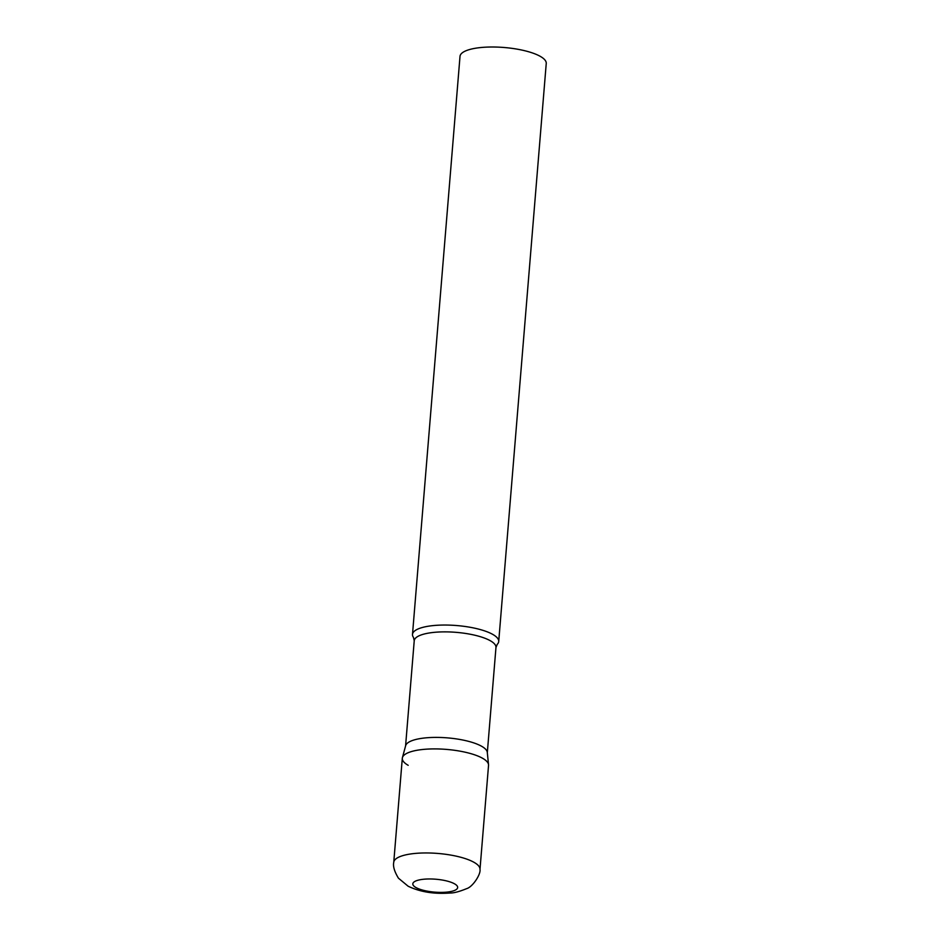 <?xml version="1.0" encoding="UTF-8"?>
<svg xmlns="http://www.w3.org/2000/svg" width="940" height="940" viewBox="0 0 940 940"><rect width="100%" height="100%" fill="white"/><g stroke="black" fill="none" stroke-linecap="round" stroke-linejoin="round"><path stroke-width="1.41" d="M479.988 869.406L488.541 765.36A43.264 12.455 -175.3 0 0 467.333 752.705A43.264 12.455 -175.3 0 0 423.658 749.391A43.264 12.455 -175.3 0 0 402.308 758.275L393.754 862.321C392.861 866.257 394.424 871.545 398.443 878.183L408.136 886.22C420.133 891.978 434.139 894.234 450.131 893C453.797 893.094 459.272 891.649 466.557 888.676C472.656 887.055 481.01 874.2 479.988 869.406A43.264 12.455 -175.3 0 0 458.779 856.751A43.264 12.455 -175.3 0 0 415.104 853.438A43.264 12.455 -175.3 0 0 393.754 862.321M402.426 757.616L405.657 745.655A41.008 11.809 4.7 0 1 437.264 737.407A41.008 11.809 4.7 0 1 481.727 746.325A41.008 11.809 4.7 0 1 487.296 752.364L488.53 764.69A43.264 12.455 4.7 0 0 482.655 758.322A43.264 12.455 4.7 0 0 435.761 748.91A43.264 12.455 4.7 0 0 402.426 757.616A43.264 12.455 4.7 0 0 408.195 765.313M413.494 637.461A43.264 12.455 4.7 0 1 412.495 634.406A43.264 12.455 4.7 0 1 444.832 625.041A43.264 12.455 4.7 0 1 492.842 634.453A43.264 12.455 4.7 0 1 498.717 641.491A43.264 12.455 4.7 0 1 497.237 644.346L495.968 647.472A41.008 11.809 4.7 0 0 490.398 640.786A41.008 11.809 4.7 0 0 444.879 631.868A41.008 11.809 4.7 0 0 414.235 640.751L413.494 637.461M412.495 634.406L460.013 56.365A43.264 12.455 4.7 0 1 492.349 47A43.264 12.455 4.7 0 1 540.359 56.412A43.264 12.455 4.7 0 1 546.246 63.45L498.717 641.491M423.928 879.217A22.49 6.474 -175.3 0 0 415.88 887.501A22.49 6.474 -175.3 0 0 446.559 892.142A22.49 6.474 -175.3 0 0 454.596 883.859A22.49 6.474 -175.3 0 0 423.928 879.217M487.32 752.682L495.968 647.472M405.575 745.961L414.235 640.751"/></g></svg>

